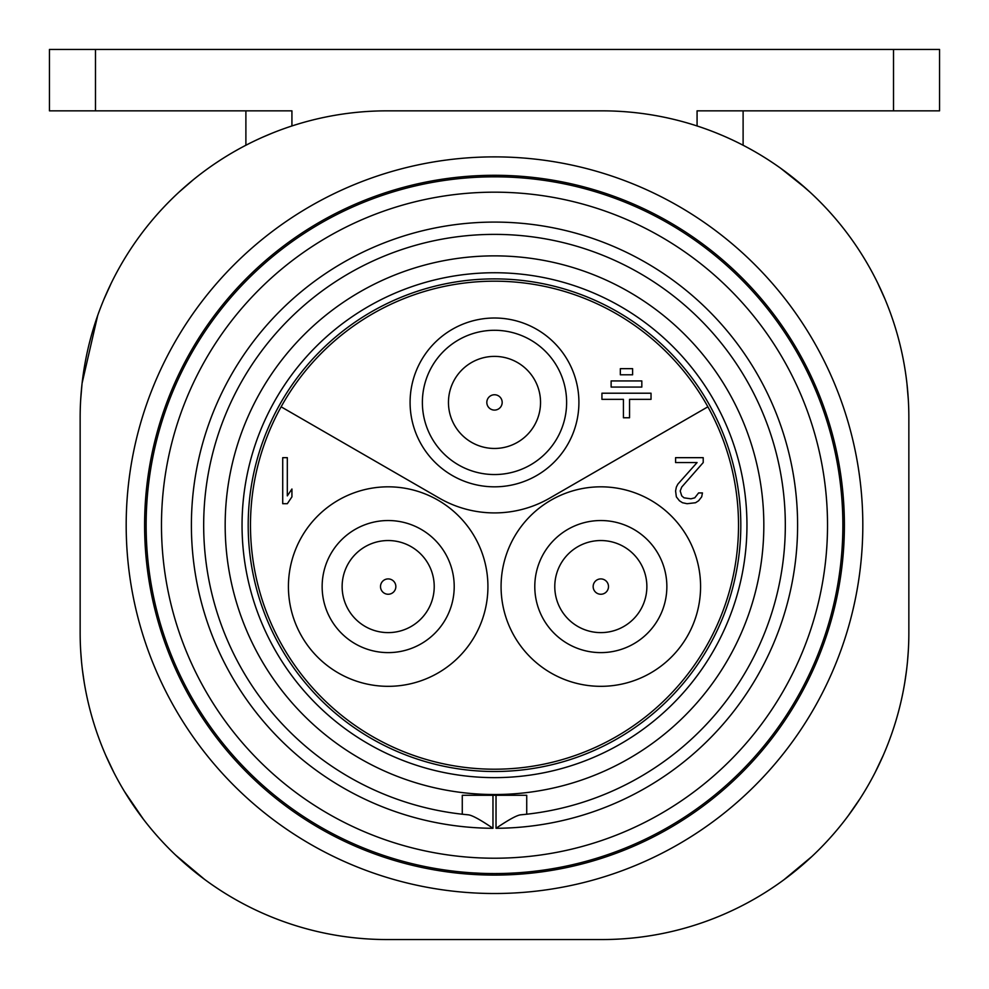 <?xml version="1.0" encoding="UTF-8"?>
<svg xmlns="http://www.w3.org/2000/svg" width="989" height="989" viewBox="0 0 989 989"><rect width="100%" height="100%" fill="white"/><g stroke="black" fill="none" stroke-linecap="round" stroke-linejoin="round"><path stroke-width="1.48" d="M80.146 417.766L80.146 632.614A306.936 306.936 0 0 0 387.07 939.55L601.93 939.55A306.936 306.936 0 0 0 908.854 632.614L908.854 417.766A306.936 306.936 0 0 0 601.93 110.842L387.07 110.842A306.936 306.936 0 0 0 80.146 417.766M218.89 889.371L213.253 885.588M198.171 874.536L196.823 873.472M184.201 862.94L183.286 862.136M169.304 848.921L168.489 848.092M156.274 834.951L155.607 834.184M145.408 821.834L141.427 816.63M113.97 772.681L105.724 755.299M84.238 682.583L82.446 670.146M81.481 661.196L80.678 650.663M494.5 893.512A368.316 368.316 0 0 1 126.184 525.196A368.316 368.316 0 0 1 494.5 156.88A368.316 368.316 0 0 1 862.816 525.196A368.316 368.316 0 0 1 494.5 893.512M80.653 400.112L81.988 384.165M82.099 383.225L97.701 315.442M104.043 299.037L111.349 282.928M130.894 248.721L132.081 246.929M139.029 237.001L141.489 233.664M153.048 219.175L154.037 218.025M162.147 208.939L165.546 205.329M178.96 192.175L193.251 179.788M275.387 131.883L271.493 133.428M262.221 137.372L256.497 139.993M250.662 142.812L244.765 145.828M238.806 149.018L233.194 152.195M229.411 154.42L226.765 156.027M220.658 159.872L214.526 163.927M245.89 110.842L245.89 145.235M95.488 110.842L95.488 49.45L49.45 49.45L49.45 110.842L291.928 110.842L291.928 125.962M697.072 125.962L697.072 110.842L939.55 110.842L939.55 49.45L893.512 49.45L893.512 110.842M95.488 49.45L893.512 49.45M717.507 133.428L713.613 131.883M743.11 145.235L743.11 110.842M908.322 650.663L907.543 660.973M906.554 670.146L904.762 682.583M883.276 755.287L875.042 772.669M847.598 816.617L843.605 821.822M833.579 833.962L832.738 834.939M791.744 873.819L790.829 874.523M775.747 885.588L770.11 889.371M795.762 179.788L810.04 192.175M823.454 205.329L827.125 209.223M834.135 217.048L835.952 219.175M847.511 233.664L849.971 237.001M857.03 247.089L858.106 248.721M877.651 282.928L884.957 299.037M907 384.103L908.347 400.112M726.779 137.372L732.503 139.993M738.338 142.812L744.235 145.828M750.194 149.018L755.806 152.195M759.589 154.42L762.235 156.027M768.342 159.872L774.474 163.927M780.667 168.254A61.392 25.269 125.6 0 0 780.63 168.229L806.06 188.553M547.201 49.45L533.912 49.45M520.671 49.45L507.505 49.45M481.495 49.45L468.329 49.45M455.076 49.45L441.786 49.45M494.488 875.092A61.392 61.392 0 0 0 494.5 875.092A349.896 349.896 0 0 1 144.604 525.196A349.896 349.896 0 0 1 494.5 175.288A349.896 349.896 0 0 1 844.396 525.196A349.896 349.896 0 0 1 494.5 875.092M494.5 873.559A348.363 348.363 0 0 0 842.863 525.196A348.363 348.363 0 0 0 494.5 176.821A348.363 348.363 0 0 0 146.137 525.196A348.363 348.363 0 0 0 494.5 873.559M505.923 873.374L503.821 873.435M501.596 873.485L499.284 873.522M489.716 873.522L487.404 873.485M485.179 873.435L483.077 873.374M481.025 873.299L473.014 872.891M494.5 858.217A333.021 333.021 0 0 1 161.479 525.196A333.021 333.021 0 0 1 494.5 192.175A333.021 333.021 0 0 1 827.521 525.196A333.021 333.021 0 0 1 494.5 858.217M492.967 795.292L492.967 828.288C480.456 819.807 472.272 815.319 468.415 814.837L462.271 814.219A290.815 290.815 0 0 1 204.13 509.051A290.815 290.815 0 0 1 494.5 234.381A290.815 290.815 0 0 1 784.87 509.051A290.815 290.815 0 0 1 526.729 814.219L520.585 814.837C516.728 815.319 508.544 819.807 496.033 828.288L496.033 795.292M462.271 798.766L462.271 795.292L526.729 795.292L526.729 798.766M520.585 814.837A290.815 290.815 0 0 0 523.552 814.553A290.815 290.815 0 0 1 520.585 814.837M465.448 814.553A290.815 290.815 0 0 0 468.415 814.837A290.815 290.815 0 0 1 465.448 814.553M526.729 814.219L526.729 795.292L462.271 795.292L462.271 814.219M494.5 794.526A269.329 269.329 0 0 0 763.829 525.196A269.329 269.329 0 0 0 494.5 255.867A269.329 269.329 0 0 0 225.171 525.196A269.329 269.329 0 0 0 494.5 794.526M518.051 795.292L470.949 795.292M494.5 777.638A252.455 252.455 0 0 1 242.045 525.196A252.455 252.455 0 0 1 494.5 272.741A252.455 252.455 0 0 1 746.955 525.196A252.455 252.455 0 0 1 494.5 777.638M494.5 771.507A246.31 246.31 0 0 1 248.19 525.196A246.31 246.31 0 0 1 494.5 278.886A246.31 246.31 0 0 1 740.81 525.196A246.31 246.31 0 0 1 494.5 771.507M388.17 652.616A66.04 66.04 0 0 0 454.211 586.576A66.04 66.04 0 0 0 388.17 520.535A66.04 66.04 0 0 0 322.142 586.576A66.04 66.04 0 0 0 388.17 652.616M600.83 652.616A66.04 66.04 0 0 0 666.858 586.576A66.04 66.04 0 0 0 600.83 520.535A66.04 66.04 0 0 0 534.789 586.576A66.04 66.04 0 0 0 600.83 652.616M494.5 281.185A244.011 244.011 0 0 1 707.877 406.813A244.011 244.011 0 0 1 494.5 769.207A244.011 244.011 0 0 1 281.123 406.813A244.011 244.011 0 0 1 494.5 281.185M494.5 486.823A84.411 84.411 0 0 1 410.089 402.424A84.411 84.411 0 0 1 494.5 318.013A84.411 84.411 0 0 1 578.911 402.424A84.411 84.411 0 0 1 494.5 486.823M629.548 417.766L629.548 399.346L651.034 399.346L651.034 393.214L601.93 393.214L601.93 399.346L623.416 399.346L623.416 417.766L629.548 417.766M641.824 387.07L641.824 380.938L611.128 380.938L611.128 387.07L641.824 387.07M632.614 374.794L632.614 368.662L620.338 368.662L620.338 374.794L632.614 374.794M281.123 406.813L439.252 498.11A110.496 110.496 0 0 0 549.748 498.11L707.877 406.813M301.793 636.459A99.753 99.753 0 0 1 338.3 500.187A99.753 99.753 0 0 1 474.559 536.706A99.753 99.753 0 0 1 438.053 672.965A99.753 99.753 0 0 1 301.793 636.459M687.207 636.459A99.753 99.753 0 0 1 550.947 672.965A99.753 99.753 0 0 1 514.441 536.706A99.753 99.753 0 0 1 650.7 500.187A99.753 99.753 0 0 1 687.207 636.459M282.718 457.672L282.718 503.71L287.317 503.71L291.928 496.849L291.928 489.011L287.317 495.872L287.317 457.672L282.718 457.672M703.216 462.568L703.216 457.672L675.586 457.672L675.586 462.568L697.072 462.568L677.885 484.116L676.352 487.058L675.586 490.977L676.352 496.849L679.431 500.768L682.497 502.733L687.095 503.71L695.539 502.733L698.605 500.768L701.683 496.849L702.45 492.93L698.605 492.93L694.773 497.826L690.94 498.815L684.029 497.826L681.73 495.872L680.197 490.977L681.73 487.058L703.216 462.568M494.5 474.547A72.123 72.123 0 0 0 566.623 402.424A72.123 72.123 0 0 0 494.5 330.289A72.123 72.123 0 0 0 422.377 402.424A72.123 72.123 0 0 0 494.5 474.547M494.5 410.089A7.677 7.677 0 0 1 486.823 402.424A7.677 7.677 0 0 1 494.5 394.747A7.677 7.677 0 0 1 502.177 402.424A7.677 7.677 0 0 1 494.5 410.089M494.5 448.462A46.038 46.038 0 0 1 448.462 402.424A46.038 46.038 0 0 1 494.5 356.386A46.038 46.038 0 0 1 540.538 402.424A46.038 46.038 0 0 1 494.5 448.462A46.038 46.038 0 0 0 540.538 402.424A46.038 46.038 0 0 0 494.5 356.386A46.038 46.038 0 0 0 448.462 402.424A46.038 46.038 0 0 0 494.5 448.462M600.83 632.614A46.038 46.038 0 0 0 646.868 586.576A46.038 46.038 0 0 0 600.83 540.538A46.038 46.038 0 0 0 554.78 586.576A46.038 46.038 0 0 0 600.83 632.614A46.038 46.038 0 0 1 554.78 586.576A46.038 46.038 0 0 1 600.83 540.538A46.038 46.038 0 0 1 646.868 586.576A46.038 46.038 0 0 1 600.83 632.614M600.83 594.253A7.677 7.677 0 0 0 608.495 586.576A7.677 7.677 0 0 0 600.83 578.911A7.677 7.677 0 0 0 593.153 586.576A7.677 7.677 0 0 0 600.83 594.253M388.17 632.614A46.038 46.038 0 0 0 434.22 586.576A46.038 46.038 0 0 0 388.17 540.538A46.038 46.038 0 0 0 342.132 586.576A46.038 46.038 0 0 0 388.17 632.614A46.038 46.038 0 0 1 342.132 586.576A46.038 46.038 0 0 1 388.17 540.538A46.038 46.038 0 0 1 434.22 586.576A46.038 46.038 0 0 1 388.17 632.614M388.17 594.253A7.677 7.677 0 0 0 395.847 586.576A7.677 7.677 0 0 0 388.17 578.911A7.677 7.677 0 0 0 380.505 586.576A7.677 7.677 0 0 0 388.17 594.253M492.967 828.288A303.091 303.091 0 0 1 232.267 373.199A303.091 303.091 0 0 1 756.733 373.199A303.091 303.091 0 0 1 496.033 828.288M82.297 668.96L82.804 672.977M90.184 710.51L90.753 712.599M105.563 754.928L107.504 759.305M124.416 791.41L143.442 819.288M175.572 855.04L204.649 879.456M272.964 132.835L261.974 137.483M227.421 155.632L224.96 157.14M783.968 879.74L811.944 856.449M848.105 815.925L860.393 798.16M880.766 760.887L883.202 755.472M898.074 713.254L898.63 711.165M906.122 673.521L906.666 669.194M764.027 157.14L763.199 156.621M735.655 141.501L731.118 139.35M723.33 135.864L715.875 132.773M906.653 381.074L906.06 376.376M899.236 341.514L898.754 339.647M885.167 299.531L883.573 295.773M865.622 260.7L862.581 255.694"/></g></svg>
